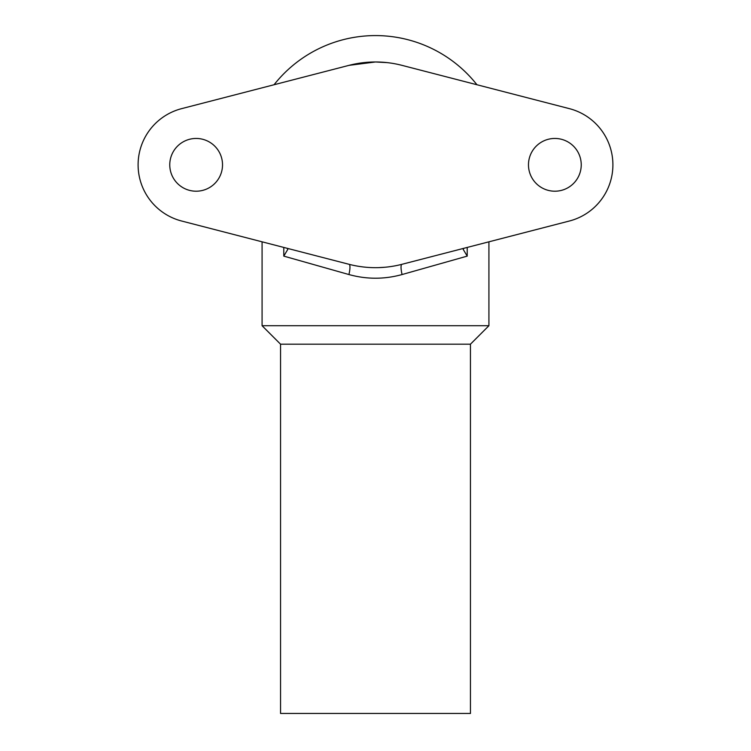 <?xml version="1.0" encoding="UTF-8"?>
<svg xmlns="http://www.w3.org/2000/svg" width="751" height="751" viewBox="0 0 751 751"><rect width="100%" height="100%" fill="white"/><g stroke="black" fill="none" stroke-linecap="round" stroke-linejoin="round"><path stroke-width="1.13" d="M280.545 344.183L280.545 713.45L470.455 713.45L470.455 344.183L280.545 344.183L262.08 325.718L262.08 241.822M401.916 264.314L569.389 221.01A58.024 58.024 0 0 0 569.389 108.651L401.916 65.337A105.506 105.506 0 0 0 349.084 65.337L181.611 108.651A58.024 58.024 0 0 0 181.611 221.01L349.084 264.314A105.506 105.506 0 0 0 401.916 264.314A10.552 2.394 -104.5 0 0 402.085 274.537L467.216 256.119L463.179 249.341L463.799 248.318M349.084 264.314A10.552 2.394 -75.5 0 1 348.915 274.537C366.638 279.438 384.362 279.438 402.085 274.537M385.46 267.206L378.41 267.638M287.201 248.318L287.821 249.341L283.784 256.119L348.915 274.537M349.084 65.337L375.5 61.976L386.943 62.605M274.059 84.741A129.247 129.247 0 0 1 476.941 84.741M488.92 241.822L488.92 325.718L262.08 325.718M488.92 325.718L470.455 344.183M581.236 164.826A26.379 26.379 0 0 1 541.668 187.675A26.379 26.379 0 0 1 541.668 141.986A26.379 26.379 0 0 1 581.236 164.826M222.521 164.826A26.379 26.379 0 0 1 182.953 187.675A26.379 26.379 0 0 1 182.953 141.986A26.379 26.379 0 0 1 222.521 164.826M283.784 256.119L283.784 247.426M467.216 247.426L467.216 256.119"/></g></svg>
